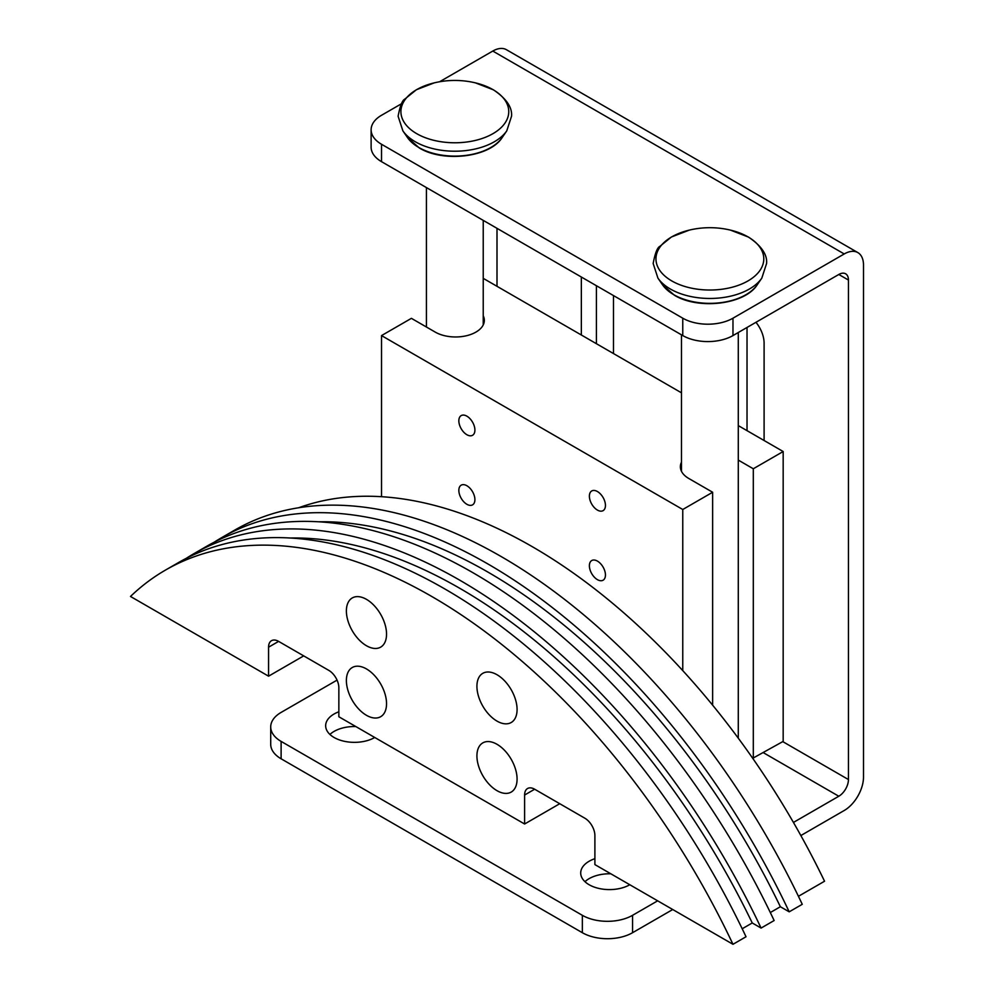 <?xml version="1.0" encoding="UTF-8"?>
<svg xmlns="http://www.w3.org/2000/svg" width="994" height="994" viewBox="0 0 994 994"><rect width="100%" height="100%" fill="white"/><g stroke="black" fill="none" stroke-linecap="round" stroke-linejoin="round"><path stroke-width="1.49" d="M374.75 737.486A28.751 16.6 180 0 1 334.083 737.486A28.751 16.6 180 0 1 325.659 725.744A28.751 16.6 180 0 1 338.855 711.779M355.815 726.552A28.751 16.6 0 0 0 329.921 734.442M629.798 884.735A28.751 16.6 180 0 1 589.131 884.735A28.751 16.6 180 0 1 580.707 872.993A28.751 16.6 180 0 1 594.897 858.679M610.863 873.801A28.751 16.6 0 0 0 584.969 881.69M755.974 322.304A22.725 13.121 60 0 1 764.1 343.116L764.1 440.516M337.053 680.12L281.116 712.412A35.498 20.501 0 0 0 270.716 726.9A35.498 20.501 0 0 0 281.116 741.4L582.347 915.312A35.498 20.501 0 0 0 632.557 915.312L632.557 932.707L672.727 909.522M401.576 103.711L381.522 115.279A35.498 20.501 0 0 0 371.122 129.779A35.498 20.501 0 0 0 381.522 144.267L682.766 318.192A35.498 20.501 0 0 0 732.976 318.192L732.976 335.574L838.799 274.481A13.63 7.865 -60 0 1 845.621 273.797A13.63 7.865 -60 0 1 848.441 280.047L848.441 779.544A13.63 7.865 -60 0 1 838.799 796.244L793.436 822.436M657.655 900.825L632.557 915.312M747.028 327.461L747.028 430.663M613.484 295.578L613.484 353.553M596.412 285.725L596.412 343.7M581.341 335.003L581.341 277.028M732.976 335.574A35.498 20.501 180 0 1 682.766 335.574L381.522 161.662A35.498 20.501 180 0 1 371.122 147.174L371.122 129.779M800.853 835.544L844.229 810.495A27.26 15.742 -60 0 0 863.5 777.109L863.5 265.087A27.26 15.742 -60 0 0 857.859 252.6L506.418 49.7A27.26 15.742 120 0 0 492.788 51.054L439.584 81.769M732.976 318.192L844.229 253.955A27.26 15.742 -60 0 1 857.859 252.6M632.557 932.707A35.498 20.501 180 0 1 582.347 932.707L281.116 758.795A35.498 20.501 180 0 1 270.716 744.295L270.716 726.9M497 228.334L497 286.309M483.233 315.806A28.751 16.6 180 0 1 484.339 320.366A28.751 16.6 180 0 1 475.915 332.108A28.751 16.6 180 0 1 435.248 332.108L411.404 318.341L381.522 335.587L682.766 509.5L682.766 670.615A522.583 301.716 60 0 1 824.548 881.231L798.43 896.302M712.636 705.168L712.636 492.254L688.792 478.487A28.751 16.6 180 0 1 680.368 466.745A28.751 16.6 180 0 1 681.474 462.185M458.843 490.377A11.356 6.56 60 0 1 461.191 485.171A11.356 6.56 60 0 1 469.951 488.216A11.356 6.56 60 0 1 474.908 499.647A11.356 6.56 60 0 1 472.56 504.853A11.356 6.56 60 0 1 463.8 501.808A11.356 6.56 60 0 1 458.843 490.377M458.843 420.797A11.356 6.56 60 0 1 461.191 415.604A11.356 6.56 60 0 1 469.951 418.648A11.356 6.56 60 0 1 474.908 430.079A11.356 6.56 60 0 1 472.56 435.285A11.356 6.56 60 0 1 463.8 432.241A11.356 6.56 60 0 1 458.843 420.797M589.38 565.735A11.356 6.56 60 0 1 591.728 560.541A11.356 6.56 60 0 1 600.488 563.573A11.356 6.56 60 0 1 605.445 575.017A11.356 6.56 60 0 1 603.097 580.21A11.356 6.56 60 0 1 594.337 577.166A11.356 6.56 60 0 1 589.38 565.735M589.38 496.168A11.356 6.56 60 0 1 591.728 490.961A11.356 6.56 60 0 1 600.488 494.006A11.356 6.56 60 0 1 605.445 505.449A11.356 6.56 60 0 1 603.097 510.643A11.356 6.56 60 0 1 594.337 507.599A11.356 6.56 60 0 1 589.38 496.168M517.079 779.072A28.404 16.401 60 0 1 511.202 792.081A28.404 16.401 60 0 1 489.309 784.465A28.404 16.401 60 0 1 476.921 755.887A28.404 16.401 60 0 1 482.798 742.891A28.404 16.401 60 0 1 504.691 750.495A28.404 16.401 60 0 1 517.079 779.072M386.542 703.715A28.404 16.401 60 0 1 380.665 716.711A28.404 16.401 60 0 1 358.784 709.107A28.404 16.401 60 0 1 346.384 680.53A28.404 16.401 60 0 1 352.261 667.521A28.404 16.401 60 0 1 374.154 675.137A28.404 16.401 60 0 1 386.542 703.715M517.079 709.505A28.404 16.401 60 0 1 511.202 722.514A28.404 16.401 60 0 1 489.309 714.897A28.404 16.401 60 0 1 476.921 686.32A28.404 16.401 60 0 1 482.798 673.323A28.404 16.401 60 0 1 504.691 680.927A28.404 16.401 60 0 1 517.079 709.505M386.542 634.147A28.404 16.401 60 0 1 380.665 647.144A28.404 16.401 60 0 1 358.784 639.54A28.404 16.401 60 0 1 346.384 610.95A28.404 16.401 60 0 1 352.261 597.953A28.404 16.401 60 0 1 374.154 605.557A28.404 16.401 60 0 1 386.542 634.147M298.759 507.735A522.583 301.716 60 0 1 381.522 496.702A522.583 301.716 60 0 1 682.766 670.615M789.199 911.833L802.257 904.304A532.523 307.457 -120 0 0 234.758 530.088L221.712 537.617A532.523 307.457 60 0 1 789.199 911.833L780.365 906.739L770.313 912.542M761.081 928.073L774.14 920.531A532.523 307.457 -120 0 0 206.64 546.315L193.594 553.857A532.523 307.457 60 0 1 761.081 928.073L752.247 922.966L742.195 928.769M732.976 944.3L746.022 936.758A532.523 307.457 -120 0 0 178.522 562.554L165.476 570.084A532.523 307.457 60 0 1 732.976 944.3L594.897 864.594L594.897 835.606A14.202 8.2 60 0 0 584.857 818.211L534.66 789.224A14.202 8.2 60 0 0 527.553 788.515A14.202 8.2 60 0 0 524.608 795.026L524.608 824.001L559.759 803.711M524.608 824.001L338.855 716.761L338.855 687.773A14.202 8.2 60 0 0 328.803 670.378L278.606 641.391A14.202 8.2 60 0 0 271.499 640.695A14.202 8.2 60 0 0 268.566 647.193L268.566 676.181L303.704 655.891M268.566 676.181L130.5 596.462A532.523 307.457 60 0 1 165.476 570.084M214.282 542.152A532.523 307.457 60 0 1 221.712 537.617M318.577 521.788A522.583 301.716 60 0 1 780.365 906.739M186.164 558.392A532.523 307.457 60 0 1 193.594 553.857M290.459 538.015A522.583 301.716 60 0 1 752.247 922.966M381.522 335.587L381.522 496.702M738.281 460.098L753.303 468.77L783.173 451.524L783.173 741.4L752.719 758.298M753.303 468.77L753.303 758.646M783.173 451.524L738.281 425.606M681.474 392.816L483.233 278.357M682.766 509.5L712.636 492.254M434.254 82.862L416.399 89.733L404.806 99.114C402.272 100.282 400.048 105.998 398.109 116.248L402.881 130.86A55.9 32.28 0 0 0 415.293 141.757A55.9 32.28 0 0 0 506.766 130.86L511.537 116.248C512.37 107.377 506.344 98.568 493.459 89.845L475.405 82.862A88.752 88.752 0 0 0 434.254 82.862L434.254 82.862A53.924 31.137 0 0 0 416.697 133.656A53.924 31.137 0 0 0 492.962 133.656A53.924 31.137 0 0 0 492.962 89.622A53.924 31.137 0 0 0 475.405 82.862M689.302 230.111L671.447 236.982L659.854 246.363C657.32 247.531 655.096 253.246 653.157 263.497L657.929 278.121A55.9 32.28 0 0 0 670.341 289.005A55.9 32.28 0 0 0 761.814 278.121L766.585 263.497C767.418 254.626 761.392 245.829 748.507 237.094L730.453 230.111A88.752 88.752 0 0 0 689.302 230.111L689.302 230.111A53.924 31.137 0 0 0 671.745 280.904A53.924 31.137 0 0 0 748.01 280.904A53.924 31.137 0 0 0 748.01 236.883A53.924 31.137 0 0 0 730.453 230.111M502.156 137.57C489.731 157.425 443.274 162.743 419.257 147.932L407.503 137.57A50.93 29.41 0 0 0 418.809 147.485A50.93 29.41 0 0 0 502.156 137.57L506.766 130.86M757.204 284.818C744.779 304.673 698.322 309.991 674.305 295.181L662.551 284.818A50.93 29.41 0 0 0 673.857 294.733A50.93 29.41 0 0 0 757.204 284.818L761.814 278.121M838.799 796.244L763.491 752.756M682.766 318.192L682.766 335.574M381.522 144.267L381.522 161.662M582.347 915.312L582.347 932.707M281.116 741.4L281.116 758.795M844.229 253.955L492.788 51.054M848.441 280.047L838.799 274.481M848.441 779.544L782.775 741.623M268.566 647.193L278.606 641.391M524.608 795.026L534.66 789.224M483.233 324.926L483.233 220.382M738.281 738.169L738.281 332.518M662.551 284.818L657.929 278.121M681.474 471.305L681.474 334.841M407.503 137.57L402.881 130.86M426.426 327.014L426.426 187.58"/></g></svg>

